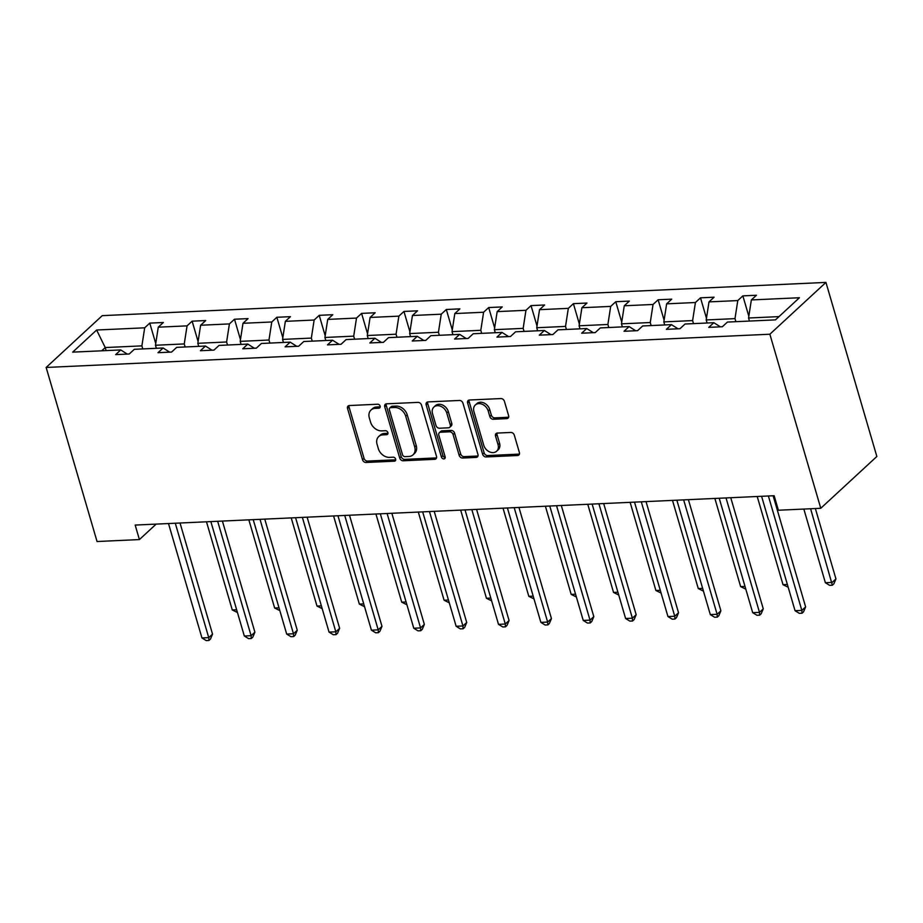 <?xml version="1.0" encoding="UTF-8"?>
<svg xmlns="http://www.w3.org/2000/svg" width="923" height="923" viewBox="0 0 923 923"><rect width="100%" height="100%" fill="white"/><g stroke="black" fill="none" stroke-linecap="round" stroke-linejoin="round"><path stroke-width="1.38" d="M380.149 406.132A2.215 1.696 -132.7 0 0 377.692 404.228L349.379 405.532A3.161 2.434 -132.7 0 0 348.063 406.051A3.161 2.434 -132.7 0 0 347.544 408.497L362.531 459.758A3.161 2.434 -132.7 0 0 366.027 462.481L394.352 461.177A2.215 1.696 -132.7 0 0 393.186 457.185L389.518 457.358A10.13 7.776 -132.7 0 1 378.326 448.636L377.08 444.367A10.13 7.776 -132.7 0 1 378.73 436.533A10.13 7.776 -132.7 0 1 382.941 434.86L386.61 434.698A2.215 1.696 -132.7 0 0 385.445 430.706L381.776 430.879A10.13 7.776 -132.7 0 1 370.584 422.157L369.327 417.888A10.13 7.776 -132.7 0 1 370.988 410.054A10.13 7.776 -132.7 0 1 375.2 408.381L378.857 408.208A2.215 1.696 -132.7 0 0 380.149 406.132M506.785 418.638A3.161 2.434 -132.7 0 0 508.1 418.119A3.161 2.434 -132.7 0 0 508.619 415.673L504.408 401.286A3.161 2.434 -132.7 0 0 500.912 398.563L469.461 400.005A3.161 2.434 -132.7 0 0 468.146 400.536A3.161 2.434 -132.7 0 0 467.626 402.982L482.614 454.231A3.161 2.434 -132.7 0 0 486.109 456.966L517.561 455.512A3.161 2.434 -132.7 0 0 518.876 454.993A3.161 2.434 -132.7 0 0 519.395 452.547L514.319 435.183A3.161 2.434 -132.7 0 0 510.823 432.449L497.359 433.072A3.161 2.434 -132.7 0 0 496.043 433.591A3.161 2.434 -132.7 0 0 495.524 436.037L498.051 444.655A8.469 6.507 -132.7 0 1 496.655 451.197A8.469 6.507 -132.7 0 1 489.467 451.832A8.469 6.507 -132.7 0 1 483.779 445.313L473.914 411.566A8.469 6.507 -132.7 0 1 475.299 405.024A8.469 6.507 -132.7 0 1 482.498 404.389A8.469 6.507 -132.7 0 1 488.175 410.908L489.825 416.538A3.161 2.434 -132.7 0 0 493.32 419.261L506.785 418.638L508.296 417.242A3.161 2.434 -132.7 0 0 508.654 417.196M46.15 367.458L97.053 541.524L139.408 539.574L135.173 525.072L774.155 495.72L778.401 510.234L820.766 508.285L769.863 334.218L46.15 367.458L102.234 315.654L825.947 282.415L769.863 334.218M421.511 405.093A3.161 2.434 -132.7 0 0 418.015 402.37L386.564 403.824A3.161 2.434 -132.7 0 0 385.249 404.343A3.161 2.434 -132.7 0 0 384.729 406.789L399.717 458.039A3.161 2.434 -132.7 0 0 403.213 460.773L434.664 459.319A3.161 2.434 -132.7 0 0 435.979 458.8A3.161 2.434 -132.7 0 0 436.498 456.354L421.511 405.093M428.007 401.909L459.458 400.467A3.161 2.434 -132.7 0 1 462.965 403.189L477.952 454.451A3.161 2.434 -132.7 0 1 477.433 456.897A3.161 2.434 -132.7 0 1 476.118 457.416L462.654 458.039A3.161 2.434 -132.7 0 1 459.158 455.316L453.078 434.525A3.161 2.434 -132.7 0 0 449.582 431.802L440.652 432.218A3.161 2.434 -132.7 0 0 439.336 432.737A3.161 2.434 -132.7 0 0 438.817 435.183L445.14 456.827A2.215 1.696 -132.7 0 1 441.413 457L426.172 404.885A3.161 2.434 -132.7 0 1 426.691 402.44A3.161 2.434 -132.7 0 1 428.007 401.909M775.482 319.866L727.416 322.069L722.328 326.754L708.76 327.377L713.837 322.692L685.051 324.019L679.974 328.703L666.394 329.326L671.471 324.642L642.685 325.957L637.608 330.653L624.029 331.276L629.105 326.58L600.319 327.907L595.243 332.592L581.663 333.215L586.74 328.53L557.954 329.846L552.877 334.541L539.297 335.164L544.374 330.48L515.588 331.795L510.511 336.491L496.932 337.114L502.02 332.418L473.234 333.745L468.146 338.429L454.578 339.053L459.654 334.368L430.868 335.684L425.791 340.379L412.212 341.002L417.288 336.307L388.502 337.633L383.426 342.329L369.846 342.952L374.923 338.256L346.137 339.583L341.06 344.267L327.48 344.89L332.557 340.206L303.771 341.522L298.694 346.217L285.115 346.84L290.191 342.145L261.405 343.471L256.329 348.156L242.749 348.79L247.826 344.094L219.051 345.421L213.963 350.105L200.395 350.728L205.471 346.044L176.685 347.36L171.609 352.055L158.029 352.678L163.106 347.983L134.32 349.309L129.243 353.994L115.663 354.617L120.74 349.932L72.675 352.136L96.627 330.019L144.692 327.815L149.768 323.119L163.348 322.496L158.271 327.18L187.057 325.865L192.134 321.169L205.714 320.546L200.626 325.242L229.412 323.915L234.5 319.231L248.068 318.608L242.991 323.292L271.777 321.977L276.854 317.281L290.433 316.658L285.357 321.354L314.143 320.027L319.22 315.331L332.799 314.708L327.723 319.404L356.509 318.077L361.585 313.393L375.165 312.77L370.088 317.454L398.874 316.139L403.951 311.443L417.531 310.82L412.454 315.516L441.24 314.189L446.317 309.493L459.896 308.87L454.82 313.566L483.594 312.239L488.682 307.555L502.25 306.932L497.174 311.616L525.96 310.301L531.037 305.605L544.616 304.982L539.54 309.678L568.326 308.351L573.402 303.667L586.982 303.044L581.905 307.728L610.691 306.401L615.768 301.717L629.348 301.094L624.271 305.778L653.057 304.463L658.134 299.767L671.713 299.144L666.637 303.84L695.423 302.513L700.499 297.829L714.079 297.206L709.002 301.89L737.789 300.575L742.865 295.879L756.445 295.256L751.357 299.94L799.433 297.737L775.482 319.866M707.087 323.004L706.199 319.958L734.985 318.631L735.873 321.677M734.985 318.631L737.789 300.575M706.199 319.958L709.002 301.89M720.378 326.846L713.837 322.692M664.722 324.942L663.833 321.908L692.619 320.581L693.508 323.627M692.619 320.581L695.423 302.513M663.833 321.908L666.637 303.84M678.013 328.796L671.471 324.642M622.356 326.892L621.467 323.846L650.254 322.531L651.142 325.577M650.254 322.531L653.057 304.463M621.467 323.846L624.271 305.778M635.659 330.734L629.105 326.58M579.99 328.842L579.102 325.796L607.888 324.469L608.776 327.515M607.888 324.469L610.691 306.401M579.102 325.796L581.905 307.728M593.293 332.684L586.74 328.53M537.624 330.78L536.736 327.734L565.522 326.419L566.41 329.465M565.522 326.419L568.326 308.351M536.736 327.734L539.54 309.678M550.927 334.634L544.374 330.48M495.27 332.73L494.37 329.684L523.156 328.369L524.056 331.403M523.156 328.369L525.96 310.301M494.37 329.684L497.174 311.616M508.561 336.572L502.02 332.418M452.905 334.68L452.016 331.634L480.802 330.307L481.691 333.353M480.802 330.307L483.594 312.239M452.016 331.634L454.82 313.566M466.196 338.522L459.654 334.368M410.539 336.618L409.65 333.572L438.437 332.257L439.325 335.303M438.437 332.257L441.24 314.189M409.65 333.572L412.454 315.516M423.83 340.472L417.288 336.307M368.173 338.568L367.285 335.522L396.071 334.195L396.959 337.241M396.071 334.195L398.874 316.139M367.285 335.522L370.088 317.454M381.464 342.41L374.923 338.256M325.807 340.518L324.919 337.472L353.705 336.145L354.594 339.191M353.705 336.145L356.509 318.077M324.919 337.472L327.723 319.404M339.11 344.36L332.557 340.206M283.442 342.456L282.553 339.41L311.339 338.095L312.228 341.141M311.339 338.095L314.143 320.027M282.553 339.41L285.357 321.354M296.745 346.31L290.191 342.145M241.088 344.406L240.188 341.36L268.974 340.033L269.862 343.079M268.974 340.033L271.777 321.977M240.188 341.36L242.991 323.292M254.379 348.248L247.826 344.094M198.722 346.356L197.822 343.31L226.608 341.983L227.508 345.029M226.608 341.983L229.412 323.915M197.822 343.31L200.626 325.242M212.013 350.198L205.471 346.044M156.356 348.294L155.468 345.248L184.254 343.933L185.142 346.979M184.254 343.933L187.057 325.865M155.468 345.248L158.271 327.18M169.647 352.148L163.106 347.983M106.11 350.602L105.222 347.556L141.888 345.871L142.777 348.917M141.888 345.871L144.692 327.815M96.627 330.019L105.222 347.556L101.703 350.809M820.766 508.285L876.85 456.481L825.947 282.415M139.408 539.574L156.16 524.102M778.989 316.612L748.553 318.008L749.453 321.054M127.282 354.086L120.74 349.932M748.553 318.008L751.357 299.94M155.733 343.518L149.768 323.119M198.099 341.579L192.134 321.169M240.465 339.629L234.5 319.231M282.819 337.68L276.854 317.281M325.184 335.741L319.22 315.331M367.55 333.791L361.585 313.393M409.916 331.842L403.951 311.443M452.282 329.903L446.317 309.493M494.647 327.953L488.682 307.555M537.013 326.004L531.037 305.605M579.367 324.065L573.402 303.667M621.733 322.115L615.768 301.717M664.099 320.166L658.134 299.767M706.464 318.227L700.499 297.829M748.83 316.277L742.865 295.879M380.23 406.824L376.711 406.985A10.13 7.776 -132.7 0 0 372.511 408.658L370.988 410.054M378.73 436.533L380.253 435.137A10.13 7.776 -132.7 0 1 384.453 433.464L387.972 433.302M349.021 405.566A3.161 2.434 -132.7 0 0 349.056 407.101L364.043 458.35A3.161 2.434 -132.7 0 0 367.539 461.073L395.725 459.781M386.206 403.859A3.161 2.434 -132.7 0 0 386.241 405.393L401.228 456.643A3.161 2.434 -132.7 0 0 404.724 459.366L436.187 457.923A3.161 2.434 -132.7 0 0 436.533 457.877M390.66 407.666A2.215 1.696 -132.7 0 0 389.368 409.754L402.532 454.739A2.215 1.696 -132.7 0 0 404.978 456.643L408.843 456.47A10.13 7.776 -132.7 0 0 413.054 454.797A10.13 7.776 -132.7 0 0 414.704 446.963L405.716 416.215A10.13 7.776 -132.7 0 0 394.525 407.493L390.66 407.666L392.171 406.27A2.215 1.696 -132.7 0 0 391.248 406.639L389.737 408.035M413.054 454.797L414.565 453.401A10.13 7.776 -132.7 0 0 416.227 445.567L414.704 446.963M392.171 406.27L396.036 406.097A10.13 7.776 -132.7 0 1 407.228 414.808L416.227 445.567M439.336 432.737L440.848 431.329A3.161 2.434 -132.7 0 1 442.163 430.81L451.093 430.406A3.161 2.434 -132.7 0 1 454.589 433.129L460.669 453.92A3.161 2.434 -132.7 0 0 464.165 456.643L477.629 456.02A3.161 2.434 -132.7 0 0 477.987 455.974M427.649 401.955A3.161 2.434 -132.7 0 0 427.695 403.489L442.925 455.593A2.215 1.696 -132.7 0 0 445.232 457.508M446.767 412.962A8.469 6.507 -132.7 0 0 441.09 406.432A8.469 6.507 -132.7 0 0 433.891 407.066A8.469 6.507 -132.7 0 0 432.506 413.608L435.991 425.503A3.161 2.434 -132.7 0 0 439.486 428.226L448.416 427.811A3.161 2.434 -132.7 0 0 449.732 427.291A3.161 2.434 -132.7 0 0 450.251 424.845L446.767 412.962L448.29 411.554A8.469 6.507 -132.7 0 0 442.602 405.035A8.469 6.507 -132.7 0 0 435.414 405.67L433.891 407.066M449.732 427.291L451.243 425.895A3.161 2.434 -132.7 0 0 451.762 423.449L450.251 424.845M448.29 411.554L451.762 423.449M475.299 405.024L476.822 403.616A8.469 6.507 -132.7 0 1 484.01 402.993A8.469 6.507 -132.7 0 1 489.698 409.512L491.336 415.131A3.161 2.434 -132.7 0 0 494.832 417.865L508.296 417.242M496.655 451.197L498.178 449.801A8.469 6.507 -132.7 0 0 499.562 443.259L498.051 444.655M497.001 433.118A3.161 2.434 -132.7 0 0 497.047 434.641L499.562 443.259M469.103 400.051A3.161 2.434 -132.7 0 0 469.138 401.586L484.125 452.835A3.161 2.434 -132.7 0 0 487.632 455.558L519.084 454.116A3.161 2.434 -132.7 0 0 519.43 454.07M206.487 521.795L232.273 609.953L236.634 609.757M237.453 612.537L232.273 609.953M175.289 523.226L208.748 637.643L201.952 637.955L168.494 523.537M180.031 523.006L212.532 634.147L208.748 637.643L208.944 640.458L206.233 640.585L201.952 637.955M212.532 634.147L210.467 639.062L208.944 640.458M248.852 519.845L274.639 608.003L279 607.807M279.819 610.588L274.639 608.003M291.218 517.907L316.993 606.065L321.366 605.857M322.185 608.649L316.993 606.065M217.655 521.287L251.102 635.693L244.318 636.005L210.859 521.599M222.397 521.068L254.898 632.197L251.102 635.693L251.31 638.508L248.599 638.635L244.318 636.005M254.898 632.197L252.821 637.112L251.31 638.508M260.009 519.337L293.468 633.755L286.684 634.066L253.225 519.649M264.763 519.118L297.264 630.247L293.468 633.755L293.676 636.57L290.953 636.697L286.684 634.066M297.264 630.247L295.187 635.162L293.676 636.57M333.584 515.957L359.359 604.115L363.731 603.919M364.55 606.699L359.359 604.115M302.375 517.388L335.834 631.805L329.05 632.117L295.591 517.699M307.128 517.18L339.629 628.309L335.834 631.805L336.041 634.62L333.318 634.747L329.05 632.117M339.629 628.309L337.553 633.224L336.041 634.62M375.949 514.019L401.724 602.165L406.097 601.969M406.905 604.761L401.724 602.165M344.741 515.449L378.199 629.855L371.415 630.178L337.956 515.761M349.494 515.23L381.984 626.359L378.199 629.855L378.407 632.67L375.684 632.797L371.415 630.178M381.984 626.359L379.918 631.274L378.407 632.67M418.315 512.069L444.09 600.227L448.463 600.019M449.27 602.811L444.09 600.227M387.106 513.5L420.565 627.917L413.769 628.228L380.322 513.811M391.86 513.28L424.349 624.41L420.565 627.917L420.761 630.732L418.05 630.859L413.769 628.228M424.349 624.41L422.284 629.324L420.761 630.732M460.669 510.119L486.456 598.277L490.828 598.081M491.636 600.861L486.456 598.277M429.472 511.561L462.931 625.967L456.135 626.279L422.676 511.873M434.214 511.342L466.715 622.471L462.931 625.967L463.127 628.782L460.415 628.909L456.135 626.279M466.715 622.471L464.65 627.386L463.127 628.782M503.035 508.181L528.821 596.327L533.182 596.131M534.002 598.923L528.821 596.327M471.838 509.611L505.285 624.029L498.501 624.34L465.042 509.923M476.58 509.392L509.081 620.521L505.285 624.029L505.492 626.844L502.781 626.959L498.501 624.34M509.081 620.521L507.004 625.436L505.492 626.844M545.401 506.231L571.175 594.389L575.548 594.181M576.367 596.973L571.175 594.389M514.192 507.662L547.651 622.079L540.866 622.39L507.408 507.973M518.945 507.442L551.446 618.583L547.651 622.079L547.858 624.894L545.147 625.021L540.866 622.39M551.446 618.583L549.37 623.498L547.858 624.894M587.766 504.281L613.541 592.439L617.914 592.243M618.733 595.023L613.541 592.439M556.557 505.723L590.016 620.129L583.232 620.441L549.773 506.035M561.311 505.504L593.812 616.633L590.016 620.129L590.224 622.944L587.501 623.071L583.232 620.441M593.812 616.633L591.735 621.548L590.224 622.944M630.132 502.343L655.907 590.501L660.28 590.293M661.099 593.085L655.907 590.501M598.923 503.773L632.382 618.191L625.598 618.502L592.139 504.085M603.677 503.554L636.166 614.683L632.382 618.191L632.59 621.006L629.867 621.121L625.598 618.502M636.166 614.683L634.101 619.598L632.59 621.006M672.498 500.393L698.273 588.551L702.645 588.355M703.453 591.135L698.273 588.551M641.289 501.824L674.748 616.241L667.952 616.552L634.505 502.135M646.042 501.604L678.532 612.745L674.748 616.241L674.944 619.056L672.232 619.183L667.952 616.552M678.532 612.745L676.467 617.66L674.944 619.056M714.864 498.443L740.638 586.601L745.011 586.405M745.819 589.186L740.638 586.601M683.655 499.885L717.113 614.291L710.318 614.603L676.859 500.197M688.396 499.666L720.898 610.795L717.113 614.291L717.309 617.106L714.598 617.233L710.318 614.603M720.898 610.795L718.832 615.71L717.309 617.106M757.218 496.505L783.004 584.663L787.365 584.455M788.184 587.247L783.004 584.663M726.02 497.935L759.479 612.353L752.683 612.664L719.225 498.247M730.762 497.716L763.263 608.845L759.479 612.353L759.675 615.168L756.964 615.283L752.683 612.664M763.263 608.845L761.187 613.76L759.675 615.168M803.829 509.058L825.37 582.713L832.154 582.401L835.938 578.906L815.367 508.527M835.938 578.906L833.873 583.821L832.361 585.217L810.613 508.746M832.361 585.217L829.639 585.344L825.37 582.713M768.386 495.986L801.833 610.403L795.049 610.714L761.59 496.297M773.128 495.766L805.629 606.907L801.833 610.403L802.041 613.218L799.33 613.345L795.049 610.714M805.629 606.907L803.552 611.822L802.041 613.218M376.711 406.985L375.2 408.381M387.96 433.441L386.61 434.698M384.453 433.464L382.941 434.86M395.702 459.919L394.352 461.177M367.539 461.073L366.027 462.481M364.043 458.35L362.531 459.758M349.056 407.101L347.544 408.497M380.218 406.962L378.857 408.208M436.187 457.923L434.664 459.319M404.724 459.366L403.213 460.773M401.228 456.643L399.717 458.039M386.241 405.393L384.729 406.789M407.228 414.808L405.716 416.215M396.036 406.097L394.525 407.493M477.629 456.02L476.118 457.416M464.165 456.643L462.654 458.039M460.669 453.92L459.158 455.316M454.589 433.129L453.078 434.525M451.093 430.406L449.582 431.802M442.163 430.81L440.652 432.218M442.925 455.593L441.413 457M427.695 403.489L426.172 404.885M494.832 417.865L493.32 419.261M491.336 415.131L489.825 416.538M489.698 409.512L488.175 410.908M497.047 434.641L495.524 436.037M519.084 454.116L517.561 455.512M487.632 455.558L486.109 456.966M484.125 452.835L482.614 454.231M469.138 401.586L467.626 402.982"/></g></svg>
